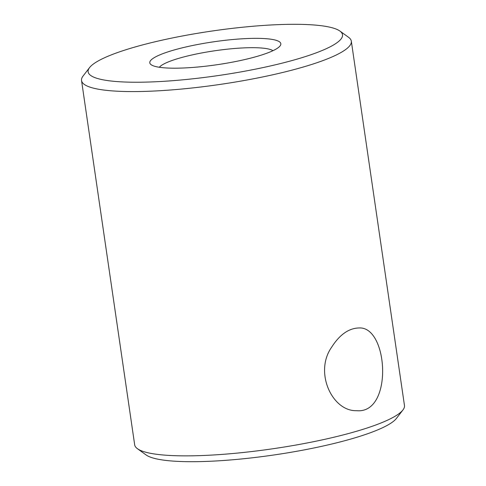 <?xml version="1.0" encoding="UTF-8"?>
<svg xmlns="http://www.w3.org/2000/svg" width="486" height="486" viewBox="0 0 486 486"><rect width="100%" height="100%" fill="white"/><g stroke="black" fill="none" stroke-linecap="round" stroke-linejoin="round"><path stroke-width="0.73" d="M339.908 31.055L348.565 37.3A136.323 23.844 171.7 0 1 351.323 41.176A136.323 23.844 171.7 0 1 270.757 75.227A136.323 23.844 171.7 0 1 122.733 91.435A136.323 23.844 171.7 0 1 81.539 80.536A136.323 23.844 171.7 0 1 83.07 76.029L89.582 67.572A128.529 22.478 171.7 0 1 212.078 31.025A128.529 22.478 171.7 0 1 339.908 31.055A128.529 22.478 171.7 0 1 276.728 64.48A128.529 22.478 171.7 0 1 126.98 82.098A128.529 22.478 171.7 0 1 89.582 67.572M81.539 80.536L134.677 444.824A136.323 23.844 -8.3 0 0 137.435 448.7A136.323 23.844 -8.3 0 0 273.017 448.736A136.323 23.844 -8.3 0 0 402.93 409.971A136.323 23.844 -8.3 0 0 404.461 405.464L351.323 41.176M331.549 347.332C339.635 334.629 348.82 328.172 359.105 327.959C388.448 326.228 393.35 414.315 356.548 410.682C332.406 411.508 313.938 372.489 331.549 347.332M137.435 448.7L146.092 454.945A128.529 22.478 -8.3 0 0 273.922 454.975A128.529 22.478 -8.3 0 0 396.418 418.428L402.93 409.971M260.83 38.418A66.211 11.579 171.7 0 1 280.094 45.897A66.211 11.579 171.7 0 1 216.993 64.729A66.211 11.579 171.7 0 1 151.14 64.711A66.211 11.579 171.7 0 1 183.69 47.488A66.211 11.579 171.7 0 1 260.83 38.418M272.956 50.69A58.423 10.218 -8.3 0 0 256.584 47.749A58.423 10.218 -8.3 0 0 198.185 53.636A58.423 10.218 -8.3 0 0 159.347 67.262"/></g></svg>
